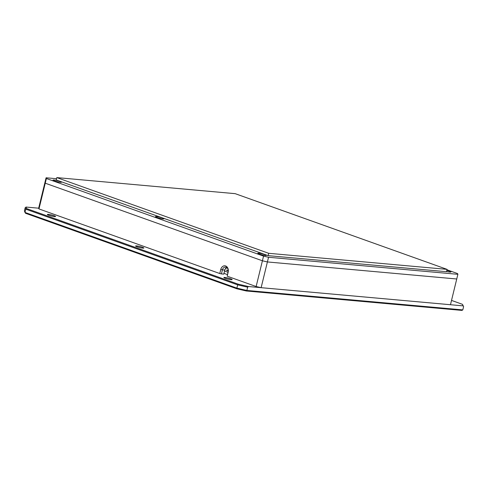 <?xml version="1.0" encoding="UTF-8"?>
<svg xmlns="http://www.w3.org/2000/svg" width="488" height="488" viewBox="0 0 488 488"><rect width="100%" height="100%" fill="white"/><g stroke="black" fill="none" stroke-linecap="round" stroke-linejoin="round"><path stroke-width="0.73" d="M142.819 248.124A4.246 0.531 -166.3 0 1 138.208 247.166A4.246 0.531 -166.3 0 1 135.603 246.013A4.246 0.531 -166.3 0 1 136.64 245.915A4.246 0.531 -166.3 0 1 141.252 246.879A4.246 0.531 -166.3 0 1 143.856 248.026A4.246 0.531 -166.3 0 1 142.819 248.124M231.099 279.667A4.246 0.531 -166.3 0 1 226.487 278.703A4.246 0.531 -166.3 0 1 223.882 277.556A4.246 0.531 -166.3 0 1 224.919 277.459A4.246 0.531 -166.3 0 1 229.531 278.416A4.246 0.531 -166.3 0 1 232.136 279.569A4.246 0.531 -166.3 0 1 231.099 279.667M54.54 216.581A4.246 0.531 -166.3 0 1 49.928 215.623A4.246 0.531 -166.3 0 1 47.324 214.476A4.246 0.531 -166.3 0 1 48.361 214.378A4.246 0.531 -166.3 0 1 52.972 215.336A4.246 0.531 -166.3 0 1 55.577 216.483A4.246 0.531 -166.3 0 1 54.54 216.581M56.529 178.724L46.085 177.778L46.384 178.516L263.55 256.108L268.546 257.267L457.884 274.311L450.473 304.726L261.129 287.676L256.133 286.523L227.182 276.178L228.152 272.2A5.1 3.886 -84.9 0 0 225.639 265.96A5.1 3.886 -84.9 0 0 220.735 269.547L219.765 273.524L38.973 208.931L38.668 208.193L26.035 207.058L26.663 208.589L238.089 284.132L248.496 286.541L463.106 305.866L462.478 304.335L451.522 300.419M462.478 304.335L463.6 306.629L462.801 309.904L246.861 290.458L246.355 290.988L461.904 310.399L462.801 309.904M463.106 305.866L463.6 306.629M238.089 284.132L237.668 284.87L247.66 287.182L248.496 286.541M247.66 287.182L246.861 290.458L236.869 288.14L237.668 284.87L25.803 209.169L26.663 208.589M26.035 207.058L25.199 207.699L25.803 209.169L25.004 212.445L24.4 210.975L25.199 207.699M236.948 288.811L236.869 288.14L25.004 212.445L25.522 213.268L236.948 288.811L246.355 290.988M227.408 274.585L223.968 273.353M224.535 271.017L227.981 272.243M225.419 268.626L226.17 268.693L225.535 268.467M226.426 267.656L227.207 267.93M228.177 270.382L226.34 270.218L228.189 270.877M225.907 268.668L225.493 268.522M228.183 270.45L226.591 270.303M60.439 182.28A4.368 0.549 -166.3 0 1 55.943 181.365A4.368 0.549 -166.3 0 1 53.033 180.188A4.368 0.549 -166.3 0 1 54.083 180.011A4.368 0.549 -166.3 0 1 59.072 181.072A4.368 0.549 -166.3 0 1 61.451 182.237A4.368 0.549 -166.3 0 1 60.439 182.28M446.801 270.407A4.368 0.549 -166.3 0 1 450.906 272.042A4.368 0.549 -166.3 0 1 449.887 272.084A4.368 0.549 -166.3 0 1 446.538 271.468M258.884 253.187A4.368 0.549 13.7 0 0 257.835 253.364A4.368 0.549 13.7 0 0 260.751 254.541A4.368 0.549 13.7 0 0 265.24 255.456A4.368 0.549 13.7 0 0 266.259 255.413A4.368 0.549 13.7 0 0 263.88 254.248A4.368 0.549 13.7 0 0 258.884 253.187M156.483 216.599A4.368 0.549 13.7 0 0 155.434 216.776A4.368 0.549 13.7 0 0 158.35 217.953A4.368 0.549 13.7 0 0 162.839 218.868A4.368 0.549 13.7 0 0 163.858 218.825A4.368 0.549 13.7 0 0 161.473 217.66A4.368 0.549 13.7 0 0 156.483 216.599M457.884 274.311L457.585 273.579L446.953 269.779M268.101 255.639L446.483 271.706L447.057 269.364L235.185 193.663L56.803 177.601L56.23 179.944L268.101 255.639L268.668 253.302L447.057 269.364M268.546 257.267L267.406 261.946L456.744 278.99L267.406 261.946L262.41 260.787L45.244 183.195L44.945 182.463L45.244 183.195L262.41 260.787L263.55 256.108M46.085 177.778L38.668 208.193M46.384 178.516L38.973 208.931M56.803 177.601L268.668 253.302M227.182 276.178L228.049 271.95A3.886 2.958 -84.9 0 0 226.139 267.198A3.886 2.958 -84.9 0 0 225.572 267.076A3.886 2.958 -84.9 0 0 222.4 269.937L221.43 273.914L223.779 274.122L224.748 270.145A3.886 2.958 95.1 0 1 226.719 267.503M256.133 286.523L262.41 260.787L267.406 261.946L261.129 287.676M219.765 273.524L221.43 273.914M224.748 270.145L220.735 269.547"/></g></svg>
